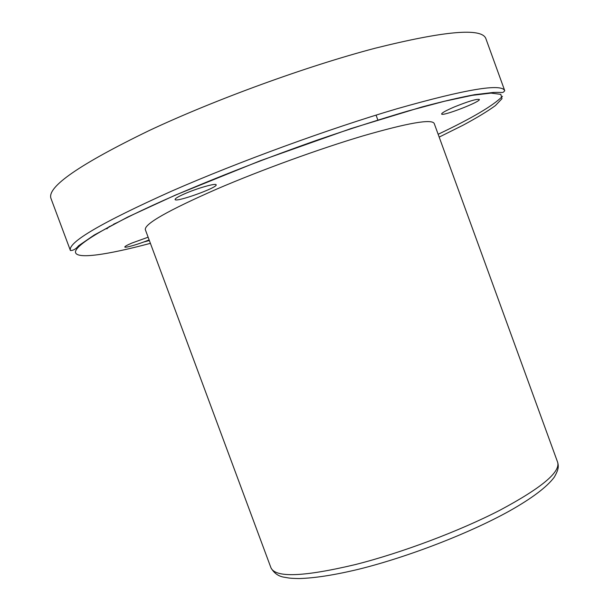 <?xml version="1.0" encoding="UTF-8"?>
<svg xmlns="http://www.w3.org/2000/svg" width="609" height="609" viewBox="0 0 609 609"><rect width="100%" height="100%" fill="white"/><g stroke="black" fill="none" stroke-linecap="round" stroke-linejoin="round"><path stroke-width="0.91" d="M148.132 237.206L131.925 243.052C127.136 245.1 124.761 246.417 124.799 247.01C124.822 248.221 138.974 244.08 149.136 239.923M184.641 193.791C178.201 196.631 175.019 198.534 175.095 199.501C175.415 202.797 218.098 187.503 216.142 184.809C216.187 182.86 197.263 188.219 184.641 193.791M557.669 462.338L434.202 123.444C431.659 118.778 407.939 122.919 363.055 135.876C319.23 148.893 260.736 170.162 216.659 189.125C167.886 210.554 144.12 224.089 145.345 229.722L270.967 567.824C274.172 573.381 278.755 576.54 284.707 577.294C288.856 578.025 290.105 578.413 299.148 578.55C314.944 578.108 334.95 574.965 359.181 569.118C408.236 556.908 469.333 533.271 509.177 511.149C531.84 498.406 546.867 487.093 554.259 477.197C558.887 469.136 558.681 466.288 557.669 462.338C560.417 472.188 541.203 488.129 500.035 510.159C459.506 531.078 401.757 552.827 355.428 564.551C303.739 576.83 275.58 577.926 270.967 567.824M454.322 106.956C446.001 110.541 441.769 112.886 441.624 113.997C441.715 116.829 480.981 101.703 479.336 99.45C476.718 98.795 468.374 101.3 454.322 106.956M117.963 222.216L113.571 224.226M109.475 226.396L106.849 228.862M439.173 137.101L462.939 125.279C476.733 117.872 487.55 111.318 495.391 105.601L501.991 98.673L500.819 94.349L491.044 93.108L472.196 95.339L444.304 101.292L408.083 110.975C380.237 119.189 350.008 128.887 317.38 140.047C267.732 157.541 217.976 176.884 175.62 195.101C110.092 223.655 75.12 244.689 75.47 252.134C76.087 259.533 107.07 254.882 150.408 243.341M171.654 191.127C101.284 222.711 67.538 242.504 70.408 250.505C73.179 250.611 75.897 249.043 78.561 245.785L94.342 234.96L127.525 217.147L175.369 195.116L260.386 160.707L351.028 128.56L421.854 106.994C442.796 101.437 460.419 97.326 474.708 94.669L493.298 92.461C503.514 92.012 502.334 93.588 504.739 90.703C501.61 83.22 465.756 89.226 397.159 108.714C329.644 128.568 238.05 162.024 171.654 191.127M143.61 242.039L149.365 240.525M438.145 134.277C471.967 118.222 493.404 105.563 502.463 96.298M504.739 90.703L485.799 38.436C481.468 27.649 444.57 30.914 375.083 48.24C306.784 66.206 215.023 99.617 149.205 130.547C79.543 164.346 46.802 186.971 50.966 198.427L70.408 250.505M377.862 120.042L376.058 115.116"/></g></svg>
